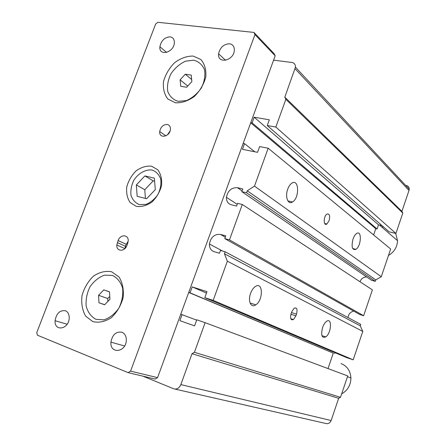 <?xml version="1.0" encoding="UTF-8"?>
<svg xmlns="http://www.w3.org/2000/svg" width="446" height="446" viewBox="0 0 446 446"><rect width="100%" height="100%" fill="white"/><g stroke="black" fill="none" stroke-linecap="round" stroke-linejoin="round"><path stroke-width="0.67" d="M388.46 255.491C394.158 252.046 397.185 247.123 397.548 240.712L395.669 233.381M383.488 226.908L381.815 227.07M341.664 393.879C347.657 390.484 350.74 385.182 350.918 377.985C350.411 370.821 347.116 366.015 341.023 363.579M275.188 55.806L274.145 53.682L253.919 32.419L157.906 22.3L155.665 23.984L36.767 332.593L37.425 335.202L128.069 372.622L155.152 379.072L157.583 377.639L275.188 55.806L254.973 34.604L130.583 371.117L157.583 377.639M154.623 181.193L153.201 180.853L144.766 189.734L145.429 198.442M109.755 296.434L107.731 298.53L107.887 301.407M125.254 248.205L125.772 245.239L124.886 248.584M170.049 131.024L167.401 134.898M98.951 302.739L98.577 295.297L103.818 289.861L109.499 291.835L109.917 299.316L104.615 304.785L98.951 302.739L104.699 304.696M98.577 295.297L107.731 298.53M103.818 289.861L109.504 291.935M136.342 184.934L144.878 175.908L154.377 178.171L155.308 189.634L146.628 198.749L137.162 196.312L136.342 184.934L144.766 189.734M144.878 175.908L153.201 180.853M180.106 79.817L185.313 74.226L191.206 75.084L191.886 81.596L186.629 87.226L180.747 86.307L180.106 79.817L187.744 86.039M185.313 74.226L191.674 79.527M152.237 170.065C145.697 169.123 138.483 173.12 133.867 180.178C131.408 185.246 130.449 190.28 130.996 195.281C132.501 199.786 135.244 202.88 139.224 204.552L145.881 204.413C150.586 202.545 154.6 199.25 157.917 194.528C160.426 189.327 161.363 184.192 160.727 179.13C159.105 174.631 156.273 171.61 152.237 170.065M112.476 275.416L104.436 275.16C98.811 277.217 93.995 281.097 89.997 286.8C86.909 293.173 85.632 299.662 86.173 306.268C87.879 312.334 91.123 316.682 95.907 319.314L103.996 319.849C109.766 317.892 114.722 313.984 118.87 308.119C122.042 301.529 123.286 294.873 122.611 288.149C120.727 282.078 117.348 277.836 112.476 275.416M193.715 60.177L185.452 61.191C179.738 63.873 174.927 68.032 171.008 73.668C168.047 79.75 166.955 85.66 167.735 91.391C169.692 96.459 173.171 99.781 178.171 101.354L186.495 100.567C192.354 97.953 197.316 93.749 201.375 87.951C204.407 81.663 205.467 75.619 204.547 69.816C202.412 64.765 198.799 61.554 193.715 60.177M127.679 243.432L126.904 245.49C124.674 252.09 116.15 251.611 116.824 244.993L118.118 240.561C120.314 234.011 128.866 234.39 128.192 241.08L127.679 243.432M128.192 241.147L125.772 245.239M167.278 124.456C169.43 125.014 170.472 126.614 170.405 129.262C170.088 136.81 158.887 139.135 159.707 131.548C160.699 126.854 163.225 124.49 167.278 124.456M193.118 56.051L200.878 59.491C204.692 63.984 206.331 69.816 205.784 76.991C203.8 84.355 199.986 90.85 194.345 96.492C188.05 100.963 181.756 103.065 175.456 102.803L167.891 99.045C164.306 94.429 162.84 88.626 163.492 81.629C165.472 74.515 169.173 68.21 174.592 62.708C180.658 58.248 186.829 56.029 193.118 56.051M151.517 166.18L157.817 169.781C160.867 174.035 162.115 179.32 161.552 185.625C159.813 191.997 156.596 197.483 151.891 202.083C146.678 205.612 141.488 207.05 136.32 206.403L130.16 202.568C127.266 198.236 126.14 192.984 126.776 186.818C128.509 180.63 131.648 175.284 136.192 170.773C141.248 167.244 146.355 165.711 151.517 166.18M111.628 271.765L119.015 276.977C122.544 282.708 123.916 289.588 123.124 297.616C120.927 305.605 116.991 312.306 111.316 317.719C105.055 321.694 98.884 322.999 92.796 321.616L85.615 316.069C82.32 310.226 81.116 303.414 82.014 295.62C84.194 287.915 88.007 281.42 93.454 276.124C99.486 272.121 105.546 270.666 111.628 271.765M229.528 43.769C232.873 44.388 234.473 46.607 234.34 50.431C233.71 60.924 217.252 64.302 218.601 53.793C220.045 47.449 223.691 44.109 229.528 43.769M170.11 36.851C173.02 37.38 174.436 39.365 174.358 42.799C173.951 52.645 158.815 56.67 159.891 46.763C161.212 40.569 164.619 37.263 170.11 36.851M121.948 332.209C124.941 333.569 126.391 336.323 126.302 340.471C125.861 352.563 109.788 354.152 110.926 342.143C112.375 334.662 116.049 331.35 121.948 332.209M65.395 310.734C67.965 311.888 69.236 314.307 69.208 317.992C69.019 329.287 54.256 332.002 55.092 320.719C56.397 313.393 59.831 310.065 65.395 310.734M130.583 371.117L128.069 372.622M254.973 34.604L253.919 32.419M273.593 60.165L291.94 62.468C294.36 62.936 295.525 64.497 295.447 67.151L284.816 97.15L285.858 99.319L275.84 127.043L267.265 125.532L269.339 119.818L254.181 117.209L252.118 122.856L250.769 122.622M180.747 314.24L182.057 314.692L179.872 320.68L194.59 325.859L196.786 319.793L205.127 322.681L194.423 352.295L192.014 353.723L180.842 384.603C179.175 388.243 176.778 389.631 173.645 388.778L142.91 376.156M243.181 143.383L244.525 143.645L242.446 149.338L257.543 152.337L259.633 146.572L268.18 148.234L254.482 186.127L247.251 190.81L246.543 192.761L241.81 191.663L242.797 188.942L237.428 187.705C231.474 187.454 227.806 190.654 226.423 197.322C226.345 201.241 227.945 203.716 231.223 204.759L236.581 206.069L237.573 203.337L242.295 204.485L229.467 239.898L224.767 238.61L225.765 235.856L220.435 234.412C214.465 233.966 210.791 237.166 209.408 244.012C209.341 247.976 210.919 250.54 214.141 251.7L219.465 253.222L220.469 250.451L225.163 251.784L224.444 253.768L227.349 261.205L213.188 300.381L204.82 297.655L207 291.639L192.209 286.901L190.041 292.838L188.725 292.409M175.027 389.09L325.636 423.438C328.144 424.113 329.979 423.142 331.138 420.528L338.665 398.295L192.014 353.723M338.665 398.295L340.504 397.308L194.423 352.295M340.504 397.308L347.729 375.939L205.127 322.681M196.664 320.133L182.057 314.692M328.011 368.574L333.285 353.126L188.719 292.437M333.285 353.126L190.041 292.838M334.589 353.567L334.901 352.663M206.476 293.083L192.209 286.901M213.188 300.381L353.187 359.81L346.486 357.558L204.82 297.655M353.187 359.81L362.793 331.406L227.349 261.205M291.127 313.588L291.734 311.865L294.176 308.164C296.869 307.272 297.644 309.268 296.506 314.14L295.91 315.846L293.468 319.553C290.775 320.49 289.995 318.5 291.127 313.588M322.575 327.503C323.595 324.666 324.889 322.642 326.444 321.432C332.264 316.894 331.501 333.05 325.775 336.914C321.806 338.391 320.741 335.258 322.575 327.503M250.591 293.351C251.773 290.184 253.339 287.915 255.302 286.538C263.062 281.036 263.469 300.113 255.798 304.841C251.065 308.398 247.641 301.1 250.591 293.351M224.444 253.768L360.223 325.809L362.793 331.406M360.223 325.809L360.708 324.365L225.163 251.784M347.98 317.546C348.516 314.045 350.433 311.905 353.739 311.118M229.467 239.898L363.641 315.712L359.889 314.581L224.767 238.61M363.641 315.712L372.393 289.883L242.295 204.485M359.967 281.727C361.243 278.639 363.462 277.038 366.618 276.927M246.543 192.761L375.292 281.32L371.529 280.283L241.81 191.663M375.292 281.32L375.777 279.893L247.251 190.81M375.777 279.893L381.285 276.715L254.482 186.127M381.285 276.715L390.663 248.985L268.18 148.234M329.076 220.709L326.885 224.009C323.317 226.601 323.35 216.176 326.946 214.097C329.51 213.528 330.224 215.736 329.076 220.709M287.731 189.132C288.813 186.222 290.212 184.215 291.94 183.111C299.132 178.406 299.606 198.08 292.504 201.982C288.016 205.132 284.81 196.786 287.731 189.132M353.037 239.006C353.979 236.369 355.144 234.551 356.538 233.553C361.985 229.562 361.327 246.047 355.964 249.347C352.167 250.362 351.192 246.911 353.037 239.006M254.839 151.802L244.525 143.645M373.62 234.964L375.766 228.675L250.713 122.784M375.766 228.675L377.093 228.988L252.118 122.856M377.093 228.988L378.515 224.817L254.181 117.209M378.515 224.817L382.032 225.643M275.84 127.043L395.92 233.442L389.135 231.836L267.265 125.532M395.92 233.442L402.81 213.06L285.858 99.319M284.816 97.15L401.924 211.359L402.81 213.06M401.924 211.359L409.004 190.431L295.085 68.762M406.328 185.441C408.241 185.949 409.205 187.214 409.233 189.227L409.004 190.431M117.348 242.596L125.393 246.248M118.118 240.561L126.151 244.235M331.138 420.528L180.842 384.603M225.291 237.16L220.435 234.412M242.089 190.899L237.428 187.705M296.506 314.14L291.489 312.557M295.91 315.846L290.915 314.263M397.548 240.712L379.479 225.046M350.918 377.985L347.473 376.708M125.265 247.602L125.621 247.77M159.707 131.548L165.929 135.846M116.824 244.993L124.869 248.606M218.601 53.793L225.592 60.31M159.891 46.763L166.62 52.45M110.926 342.143L124.573 345.996M55.092 320.719L67.14 324.22M222.599 251.059L209.408 244.012M237.211 204.335L226.423 197.322M409.233 189.227L295.447 67.151M326.885 224.009L324.666 223.474M293.468 319.553L290.792 318.695M321.928 335.665L325.775 336.914M250.089 303.018L255.798 304.841M292.504 201.982L287.876 200.912M352.697 248.517L355.964 249.347"/></g></svg>
